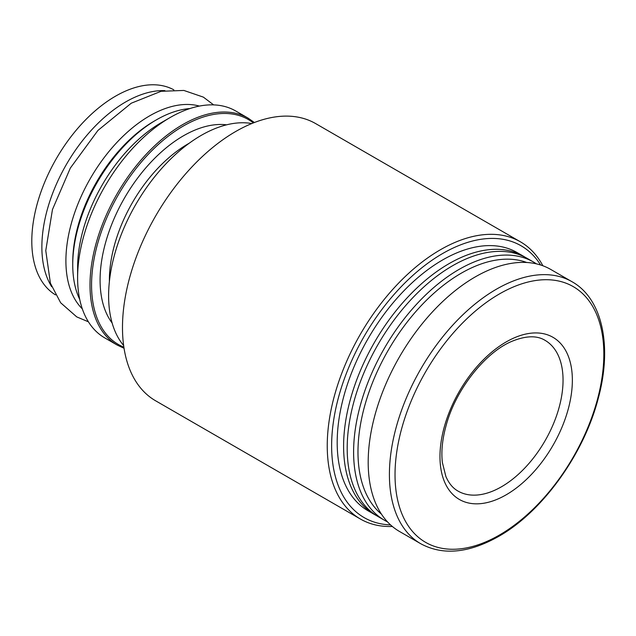 <?xml version="1.0" encoding="UTF-8"?>
<svg xmlns="http://www.w3.org/2000/svg" width="636" height="636" viewBox="0 0 636 636"><rect width="100%" height="100%" fill="white"/><g stroke="black" fill="none" stroke-linecap="round" stroke-linejoin="round"><path stroke-width="0.95" d="M506.161 494.816A93.611 54.044 -60 0 1 448.841 413.257A93.611 54.044 -60 0 1 563.488 347.065A93.611 54.044 -60 0 1 506.161 494.816M420.738 543.732L399.527 531.489A151.273 87.339 -60 0 1 399.519 356.812A151.273 87.339 -60 0 1 550.792 269.473L572.01 281.724A151.273 87.339 -60 0 0 420.738 369.063A151.273 87.339 -60 0 0 420.738 543.732C442.807 555.649 468.748 553.225 498.568 536.458C542.405 511.821 584.102 453.889 598.341 398.033C612.555 345.793 602.205 298.499 572.01 281.724M381.449 514.134A145.978 84.278 -60 0 1 388.214 350.285A145.978 84.278 -60 0 1 526.727 262.493M387.507 521.878A149.078 86.075 -60 0 1 384.478 520.264A149.078 86.075 -60 0 1 384.478 348.123A149.078 86.075 -60 0 1 533.556 262.056A149.078 86.075 -60 0 1 536.466 263.876M384.478 520.264L378.062 516.559A149.078 86.075 -60 0 1 378.062 344.418A149.078 86.075 -60 0 1 527.141 258.351L533.556 262.056M376.289 515.494A149.078 86.075 -60 0 1 374.477 514.492A149.078 86.075 -60 0 1 374.477 342.351A149.078 86.075 -60 0 1 523.555 256.284A149.078 86.075 -60 0 1 525.328 257.357M374.477 514.492L368.069 510.795A149.078 86.075 -60 0 1 368.061 338.654A149.078 86.075 -60 0 1 517.14 252.579L523.555 256.284M390.56 524.907A156.941 90.606 -60 0 1 364.134 336.38A156.941 90.606 -60 0 1 540.616 265.005M392.348 526.473A160.041 92.403 -60 0 1 360.389 519.016A160.041 92.403 -60 0 1 360.389 334.218A160.041 92.403 -60 0 1 520.431 241.823A160.041 92.403 -60 0 1 542.866 265.769M360.389 519.016L155.629 400.799A160.041 92.403 -60 0 1 155.629 216.001A160.041 92.403 -60 0 1 315.671 123.607L520.431 241.823M123.646 345.547A130.992 75.628 -60 0 1 135.738 204.522A130.992 75.628 -60 0 1 251.824 123.535M117.135 345.038L104.733 337.875A130.992 75.628 -60 0 1 77.608 277.908A130.992 75.628 -60 0 1 170.233 117.477A130.992 75.628 -60 0 1 235.725 110.99L248.127 118.153A130.992 75.628 -60 0 0 117.135 193.781A130.992 75.628 -60 0 0 117.135 345.038L124.044 348.274M77.608 277.908L77.608 267.613A118.383 68.354 -60 0 1 161.313 122.629L170.233 117.477M79.723 299.413A118.383 68.354 -60 0 1 72.743 264.807A118.383 68.354 -60 0 1 156.456 119.814A118.383 68.354 -60 0 1 189.91 108.557M72.743 264.807L72.743 262.278A115.283 66.557 -60 0 1 154.262 121.086L156.456 119.814M82.322 308.873A118.383 68.354 -60 0 1 90.423 178.35A118.383 68.354 -60 0 1 199.41 106.077M51.675 286.717A118.383 68.354 -60 0 1 66.39 164.478A118.383 68.354 -60 0 1 164.891 90.622M55.483 294.873A118.383 68.354 -60 0 1 56.318 158.666A118.383 68.354 -60 0 1 173.859 89.843M499.427 535.043A147.647 85.248 -60 0 1 409.012 406.412A147.647 85.248 -60 0 1 589.842 302.013A147.647 85.248 -60 0 1 499.427 535.043M109.392 281.478A111.26 64.236 -60 0 1 189.21 143.227M112.151 323.048A117.835 68.036 -60 0 1 124.489 198.027A117.835 68.036 -60 0 1 226.591 124.823M123.877 347.177A129.895 74.992 -60 0 1 118.463 194.544A129.895 74.992 -60 0 1 253.359 122.915M501.51 486.763A87.037 50.252 -60 0 1 457.992 491.072C452.904 488.225 448.865 483.36 445.884 476.483L442.386 462.539C441.09 451.528 442.346 439.142 446.154 425.381C455.758 389.296 485.467 352.106 512.203 341.206C525.996 335.657 536.943 335.363 545.028 340.324A87.037 50.252 -60 0 1 558.368 410.061A87.037 50.252 -60 0 1 501.51 486.763M254.384 122.517L248.127 118.153M213.656 104.892L203.353 97.117L183.852 90.439L161.067 91.306L131.247 103.215L97.952 130.412L70.334 168.071L52.462 209.538L45.768 250.608L50.403 283.211L60.651 302.776L76.741 316.895L88.42 321.816"/></g></svg>
